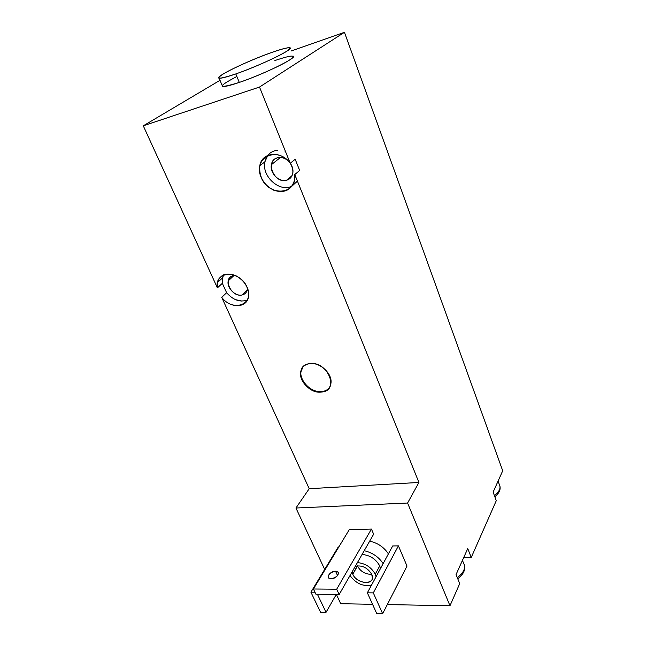 <?xml version="1.0" encoding="UTF-8"?>
<svg xmlns="http://www.w3.org/2000/svg" width="646" height="646" viewBox="0 0 646 646"><rect width="100%" height="100%" fill="white"/><g stroke="black" fill="none" stroke-linecap="round" stroke-linejoin="round"><path stroke-width="0.97" d="M315.918 594.231L339.166 594.53L336.687 589.209L313.415 588.99L315.918 594.231L313.415 588.99L336.687 589.209L371.434 529.074L349.236 529.72L313.415 588.99L349.236 529.72L371.434 529.074L336.687 589.209L339.166 594.53L315.918 594.231M373.654 534.185L339.166 594.53L373.654 534.185L371.434 529.074L373.654 534.185M336.623 576.571L332.456 578.606L336.623 576.571M331.083 578.751C336.631 577.581 338.924 575.328 337.955 572.009L335.532 571.217L337.567 575.602L335.532 571.217C329.993 572.396 327.716 574.649 328.709 577.968L331.083 578.751C324.97 578.889 329.686 571.032 335.532 571.217C341.653 570.999 337.026 578.929 331.083 578.751M222.337 283.311L217.387 287.874L143.283 125.809L220.011 80.314L143.283 125.809L259.506 87.049L344.447 32.3L291.112 51.002L344.447 32.3L502.717 470.789L493.124 492.123L496.281 500.674L471.241 557.474L467.752 548.567L456.06 574.56L459.718 583.629L449.971 605.746L387.317 604.575L449.971 605.746L407.586 503.032L295.941 508.014L324.68 569.425L295.941 508.014L407.586 503.032L449.971 605.746L459.718 583.629L456.06 574.56L467.752 548.567L471.241 557.474L496.281 500.674L493.124 492.123L502.717 470.789L344.447 32.3L259.506 87.049L290.24 163.293L295.174 159.255L299.655 170.439L294.786 174.557L418.923 482.457L407.586 503.032L418.923 482.457L294.786 174.557C297.265 195.084 268.881 197.046 261.178 177.44C252.425 157.882 277.158 145.285 290.24 163.293L259.506 87.049L143.283 125.809L217.387 287.874C214.06 270.585 239.601 269.648 247.087 287.163C254.952 304.468 233.222 312.591 221.715 297.346L309.216 488.707L418.923 482.457L309.216 488.707L295.941 508.014L309.216 488.707L221.715 297.346C229.936 308.53 246.861 308.425 248.476 296.877C249.081 287.874 244.802 280.768 235.637 275.567C226.148 272.232 220.084 274.558 217.436 282.552L217.387 287.874L222.337 283.311L226.617 292.727L221.715 297.346L226.617 292.727L222.337 283.311L222.41 278.014L223.564 274.841L222.159 279.92M336.413 594.498L340.717 603.703L372.54 604.301L340.717 603.703L336.413 594.498M369.673 541.154C377.781 542.979 384.023 547.219 388.407 553.88C384.023 547.219 377.781 542.979 369.673 541.154M338.27 546.952L338.827 546.944L338.27 546.952L310.912 592.172L338.27 546.952M392.687 545.967L398.412 545.862L407.012 566.058L382.65 613.7L376.731 613.555L367.356 592.81L392.687 545.967L367.356 592.81L373.307 592.883L398.412 545.862L392.687 545.967M321.756 392.001C304.331 394.859 291.411 365.62 309.539 363.658C327.441 360.492 340.135 390.677 321.756 392.001L322.096 391.557C311.873 393.188 299.203 381.31 300.988 371.725L302.926 367.041C295.303 375.786 309.434 393.713 322.096 391.557L321.756 392.001C327.038 391.177 330.106 388.254 330.946 383.248C332.609 373.654 319.657 361.792 309.539 363.658C304.46 364.57 301.488 367.404 300.632 372.161C298.848 381.746 311.534 393.632 321.756 392.001M329.202 387.858C327.474 389.934 325.108 391.169 322.096 391.557C325.108 391.169 327.474 389.934 329.202 387.858M233.359 275.664C230.582 276.335 228.862 278.071 228.216 280.881C226.496 287.68 235.281 296.643 242.016 294.996L247.24 289.925L242.016 294.996C245.464 294.156 247.273 291.847 247.442 288.068L247.297 289.658C246.643 292.573 244.882 294.35 242.016 294.996C231.171 297.628 222.071 277.578 233.359 275.664L235.507 275.511L233.359 275.664M241.814 301.093L235.507 299.647M247.499 299.946C240.175 302.562 233.214 300.156 226.617 292.727M277.465 157.786C274.195 158.827 272.176 161.112 271.409 164.657C269.495 172.87 279.04 182.624 286.614 180.226L292.065 175.631L286.614 180.226C293.47 177.036 294.697 171.376 290.304 163.244C292.501 166.442 293.349 169.745 292.832 173.152C292.073 176.851 289.997 179.208 286.614 180.226C274.259 184.126 264.626 160.894 277.465 157.786C281.155 156.897 284.716 157.907 288.148 160.83C284.716 157.907 281.155 156.897 277.465 157.786M295.174 159.255L299.655 170.439L294.786 174.557L294.665 179.669C291.677 189.956 284.789 193.517 274.001 190.344C263.665 184.998 258.925 176.81 259.797 165.788C261.735 151.996 281.123 150.147 290.24 163.293L295.174 159.255M297.435 181.13L292.04 186.056M264.876 161.823C266.532 154.822 270.86 150.97 277.869 150.252M285.112 151.455L285.54 151.624M292.105 186.024C279.993 192.936 261.396 176.39 264.917 161.799L267.815 155.339M236.856 76.478C216.685 87.121 217.5 89.108 239.303 82.422C256.123 76.713 280.211 65.997 289.206 60.256C297.176 54.595 292.404 54.684 274.881 60.53M293.074 56.113C298.613 57.058 263.721 74.266 239.303 82.422L235.814 73.927C260.249 65.577 295.335 48.49 289.868 47.788C287.874 47.352 281.817 48.91 271.708 52.463C247.571 60.861 213.43 77.423 219.123 78.182C221.053 78.513 226.617 77.092 235.814 73.927L239.303 82.422C230.113 85.522 224.542 86.863 222.579 86.451L222.2 85.538M235.814 73.927C252.651 68.088 276.835 57.381 285.92 51.761C293.978 46.246 289.246 46.48 271.708 52.463C255.566 58.172 233.82 67.757 224.009 73.507C214.432 79.523 218.364 79.66 235.814 73.927M471.241 557.474L463.707 557.555L471.241 557.474M463.529 563.046C466.008 567.761 463.925 572.606 457.279 577.581C463.925 572.606 466.008 567.761 463.529 563.046L462.455 560.348M499.455 484.88C500.973 488.263 499.277 491.808 494.376 495.514C499.277 491.808 500.973 488.263 499.455 484.88L498.082 481.1M383.143 563.619C378.693 556.9 372.379 552.605 364.199 550.731C372.379 552.605 378.693 556.9 383.143 563.619M379.735 565.944L380.526 568.456L379.735 565.944L375.237 574.221L379.735 565.944C375.972 559.081 370.093 555.245 362.083 554.429C370.093 555.245 375.972 559.081 379.735 565.944M350.027 575.538C355.994 583.588 363.165 586.77 371.539 585.066C363.165 586.77 355.994 583.588 350.027 575.538M376.045 576.741L375.237 574.221C371.426 567.317 365.491 563.441 357.432 562.577C365.491 563.441 371.426 567.317 375.237 574.221L376.045 576.741M357.44 566.074C360.702 571.645 365.466 574.391 371.725 574.318C365.466 574.391 360.702 571.645 357.44 566.074L352.797 574.237C356.253 582.902 372.371 585.857 372.395 577.71L371.684 574.229C367.493 567.616 362.035 564.967 355.308 566.292C362.035 564.967 367.493 567.616 371.684 574.229C376.925 585.131 357.181 584.969 352.797 574.237L352.102 571.904L352.797 574.237L357.327 565.799M317.404 594.255L326.036 612.311L336.275 594.49L326.036 612.311L320.521 612.182L310.912 592.172L314.957 592.212L310.912 592.172L320.521 612.182L326.036 612.311L317.404 594.255M407.012 566.058L398.412 545.862L373.307 592.883L382.65 613.7L407.012 566.058M376.731 613.555L382.65 613.7L373.307 592.883L367.356 592.81L376.731 613.555M338.496 573.18L337.955 572.009M300.632 372.161L300.988 371.725M228.216 280.881L233.949 275.567M217.436 282.552L222.41 278.014M271.409 164.657L280.485 157.463M264.917 161.799L259.797 165.788M222.579 86.451L219.123 78.182M290.127 48.45L289.868 47.788M457.748 578.743C463.505 574.407 465.693 569.732 464.321 564.701M494.812 496.693C499.188 493.229 500.868 489.595 499.842 485.792"/></g></svg>
